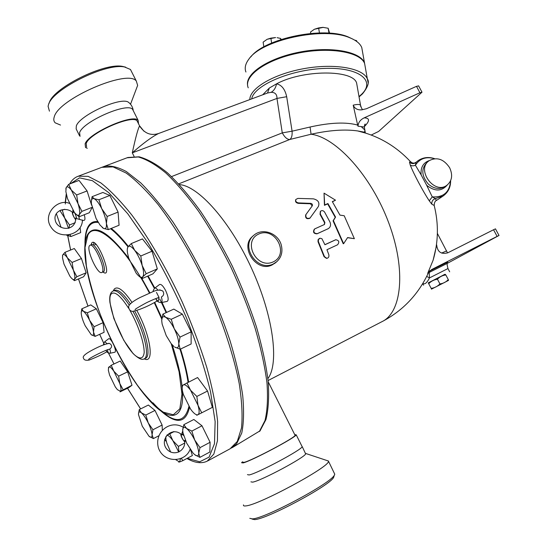 <?xml version="1.0" encoding="UTF-8"?>
<svg xmlns="http://www.w3.org/2000/svg" width="547" height="547" viewBox="0 0 547 547"><rect width="100%" height="100%" fill="white"/><g stroke="black" fill="none" stroke-linecap="round" stroke-linejoin="round"><path stroke-width="0.82" d="M301.917 446.195L302.156 446.673C302.101 449.634 257.514 473.435 249.083 474.96L247.456 474.625M305.602 453.285L305.65 453.887C304.823 457.477 261.028 480.861 252.639 482.146L250.929 481.845M334.087 475.972L333.643 477.381C330.238 485.346 266.649 519.39 254.56 519.602L252.023 519.062M305.766 453.49L328.385 460.998L334.778 474.249L334.34 475.165C330.867 483.309 264.83 518.638 252.399 518.884L249.801 518.337M328.364 461.538C329.191 467.035 258.95 504.977 245.993 505.886C244.01 506.166 243.176 505.831 243.49 504.895M133.4 110.945L132.593 109.345C127.437 102.084 82.925 121.537 79.602 132.661L80.033 136.367M129.789 103.404L128.278 102.111C120.183 96.737 79.301 115.465 76.313 126.022L76.156 128.921L79.52 135.718M125.666 67.178L122.624 66.426C104.34 62.31 52.109 88.443 49.168 103.219M131.854 72.231L130.459 69.476L124.518 66.973C105.639 62.714 51.384 89.858 48.382 105.113L48.081 106.309L49.442 111.164M136.169 89.305L137.646 85.394L136.326 81.086C128.162 68.744 58.187 99.007 54.228 116.976C53.415 119.444 53.736 121.393 55.192 122.829L60.526 125.065M347.598 237.555L343.632 243.688L333.403 220.605L335.557 217.091L327.926 203.532L324.699 204.947L324.036 193.146L335.516 200.181L332.316 201.59L339.947 215.115L344.2 215.737L354.367 238.69L347.598 237.555M333.403 220.605L333.068 220.844L343.222 243.743L343.632 243.688M347.516 237.692L354.367 238.69M335.516 200.181L332.439 201.788M333.068 220.844L335.236 217.344L327.66 203.894L324.439 205.316L324.036 193.146M324.439 205.316L324.699 204.947M327.66 203.894L327.926 203.532M305.937 214.554C305.5 217.822 306.867 218.978 310.046 218.027L318.347 206.575C319.845 202.575 318.19 199.997 313.39 198.848L297.91 198.397L295.818 199.477C295.366 201.31 296.276 202.452 298.532 202.91L310.71 203.361C312.234 203.737 312.761 204.557 312.282 205.822L305.677 214.909C305.24 218.157 306.6 219.306 309.773 218.342L310.046 218.027M318.265 206.684L316.057 209.747M312.2 205.939L310.484 203.771L298.334 203.354C296.091 202.91 295.195 201.775 295.64 199.956L295.66 199.901M328.809 254.649C329.239 256.632 328.59 257.863 326.874 258.348L324.48 256.673L318.375 241.569L318.436 239.552L320.057 238.225L321.909 238.69L324.925 244.741L335.796 239.743C339.065 240.386 339.653 242.068 337.554 244.796L326.942 249.726L328.809 254.649M326.456 258.348L324.063 256.687L318.012 241.706L318.08 239.702L319.407 238.458M324.897 244.673L335.619 239.784M314.956 228.79L314.621 228.981C313.075 231.914 313.985 233.473 317.342 233.637L328.364 228.612C330.573 227.046 331.099 224.851 329.95 222.027L324.617 212.106C323.345 210.472 321.978 210.185 320.515 211.238L320.316 214.021L324.877 222.451L324.487 224.468L314.956 228.79M328.207 228.694L317 233.829C313.65 233.678 312.754 232.14 314.299 229.214L314.422 229.138M324.344 224.557L324.556 222.704L320.029 214.342L320.323 211.463M275.469 262.779L272.085 264.946C256.338 273.117 238.984 246.314 253.015 236.072M445.203 274.362L445.839 274.963C442.516 275.36 439.726 276.789 437.456 279.237C433.99 279.729 431.077 281.226 428.718 283.736L431.166 288.372C434.598 287.913 437.518 286.423 439.918 283.9C443.261 283.483 446.058 282.054 448.294 279.606L448.451 280.474M448.492 280.413L431.426 289.172M428.212 283.066L444.773 274.341M428.718 283.736L431.166 288.372M437.456 279.237L439.918 283.9M445.839 274.963L448.294 279.606M281.165 39.459L280.549 38.427L277.103 37.675M267.237 39.247L275.606 37.558L270.874 38.146L267.127 39.295L263.128 42.146L263.845 46.857M356.822 41.551L356.541 40.622L354.688 40.136M271.633 43.042L270.874 38.146M356.692 41.456L356.541 40.622M280.734 39.603L280.549 38.427M314.34 29.292L310.511 32.02L310.744 33.435M329.595 33.182L328.166 28.253L322.915 27.35L318.607 27.931L314.422 29.251L323.27 27.357M319.448 32.943L318.607 27.931M329 33.141L328.166 28.253M364.336 126.624C369.957 120.935 369.895 118.015 364.158 117.865C360.302 119.745 358.251 122.528 358.005 126.22L357.663 125.092C346.162 121.872 330.299 122.514 310.074 127.02L292.084 131.184C292.385 135.451 291.613 138.22 289.78 139.492L311.072 134.234C329.383 130.2 344.925 129.106 357.697 130.945L366.251 133.29M179.395 184.612C198.24 185.754 230.109 221.207 251.716 268.686C273.432 316.118 279.38 363.57 267.88 378.613M365.348 67.616L364.617 63.507C360.275 51.767 328.72 46.516 296.884 53.38C264.987 60.095 243.244 76.471 248.242 87.828M352.993 39.199L348.384 37.011C323.865 26.099 264.618 38.372 250.827 56.888M245.918 72.026C244.42 68.088 245.364 63.849 248.755 59.295C261.309 39.904 324.029 26.277 349.772 37.77C356.131 40.307 360.124 43.569 361.765 47.548L362.524 51.794M365.232 66.953L364.493 62.843C360.234 51.425 330.34 46.03 299.202 52.184C268.023 58.214 245.063 73.783 247.627 85.359M159.669 289.821L162.712 290.977L163.293 291.838C164.155 294.122 163.505 295.845 161.358 297.007C162.356 300.44 162.281 302.313 161.126 302.621C158.931 302.498 157.351 301.595 156.401 299.92L155.902 298.553M154.767 288.125L159.512 284.543C161.078 283.838 163.136 285.883 165.707 290.676C168.428 296.843 168.879 300.426 167.054 301.431L161.324 302.58M185.98 441.682L185.748 441.422C184.879 440.171 184.53 440.055 184.695 441.08C185.85 451.227 173.584 456.991 166.76 449.08C158.965 439.774 171.539 425.812 181.474 434.496C182.185 435.255 182.315 434.927 181.871 433.511L182.732 431.029M88.942 359.064L88.635 359.365C90.624 357.287 105.913 349.957 108.573 349.396L109.783 349.102C110.61 351.666 110.679 353.061 109.988 353.287L107.691 352.658L105.879 350.388M104.771 341.725L108.703 338.723C109.379 338.313 110.48 339.284 111.991 341.643M114.323 346.381C115.588 349.916 115.773 351.865 114.863 352.22L110.084 353.259M108.128 343.379L109.4 343.379C112.21 345.054 112.34 346.962 109.783 349.102M84.265 214.725C85.223 218.191 85.175 220.051 84.135 220.304L82.447 220.571M72.833 210.192L72.901 211.067C73.435 212.721 73.346 213.166 72.635 212.407C64.997 205.809 53.059 211.34 55.226 220.099C56.847 230.027 74.932 232.707 75.78 218.574C75.643 217.631 75.917 217.638 76.587 218.588L82.467 220.236M145.796 415.064L148.258 422.961C145.878 418.175 143.594 414.811 141.42 412.855L145.796 415.064L154.986 410.435L162.117 425.046L152.941 429.744L152.073 434.756C151.827 431.72 150.555 427.788 148.258 422.961L152.941 429.744M138.48 413.84L139.287 409.58L141.42 412.855C139.355 411.228 138.377 411.823 138.5 414.626L142.282 426.229L149.01 436.253C151.102 437.997 152.128 437.491 152.073 434.756L153.392 438.585L149.01 436.253M118.631 376.151L119.766 383.406L113.838 371.201L118.631 376.151L127.649 371.837L131.998 385.232L120.463 391.255C121.372 390.353 121.133 387.741 119.766 383.406L123.048 389.58M108.354 367.851L111.239 365.266L113.838 371.201C111.438 367.755 109.735 366.387 108.737 367.099L108.34 370.155L109.537 375.01L115.335 386.968L117.42 389.69L120.463 391.255L120.039 391.878L128.88 387.577L131.998 385.232M94.057 326.73L93.516 332.07C93.072 328.795 91.759 324.85 89.578 320.248L94.057 326.73L103.109 322.655L104.094 332.296L95.144 336.371L91.274 334.73C93.045 335.974 93.79 335.085 93.516 332.07L95.144 336.371M81.243 312.303L81.783 308.836L83.431 311.291L87.288 312.802L89.578 320.248C87.329 315.728 85.284 312.747 83.431 311.291C81.735 310.183 81.024 311.072 81.284 313.971L81.312 314.19C81.79 317.465 83.089 321.342 85.216 325.814L91.226 334.696M76.847 276.734L74.522 279.182C75.233 277.746 74.843 274.71 73.353 270.081L76.847 276.734L86.139 272.803L83.616 276.755L74.44 280.652L72.696 279.243M67.39 257.828L72.088 262.437L73.353 270.081L67.39 257.828C65.086 254.663 63.534 253.699 62.734 254.936L64.977 252.338L67.39 257.828M62.474 255.866L62.734 254.936L62.488 257.76L63.992 264.071L69.825 276.071L71.076 277.705C72.73 279.606 73.879 280.098 74.522 279.182L74.44 280.652M70.043 234.745L70.973 236.523L66.973 235.388L68.874 234.964M68.505 228.318L64.71 218.041L69.51 224.967L69.011 228.195M60.902 209.993L62.29 210.192L64.71 218.041L59.862 210.472M66.973 235.388L66.631 235.169L66.973 235.388M56.368 213.692L61.079 227.415M65.831 188.982L66.132 187.73L68.662 184.346L71.377 190.117L76.642 194.971L78.036 203.682L81.927 211.361L79.294 214.568C80.108 212.633 79.691 209.009 78.036 203.682L71.377 190.117C68.792 186.794 67.042 186.001 66.132 187.73L65.872 191.641L67.5 198.636L74.378 212.407C76.737 215.34 78.378 216.058 79.294 214.568L79.158 216.749L76.375 214.513M91.376 201.31L92.06 196.688L94.146 198.725L98.911 199.758L101.708 208.619L107.157 216.462L106.419 223.62L108.299 229.631L103.52 228.407C105.728 229.371 106.692 227.778 106.419 223.62C105.94 219.169 104.368 214.171 101.708 208.619C98.973 203.224 96.45 199.922 94.146 198.725C91.985 197.932 91.082 199.641 91.431 203.846L96.094 218.533L99.992 225.015L103.52 228.407L102.337 227.586M127.335 248.776L127.984 246.854C127.198 248.023 127.054 250.164 127.547 253.268L128.75 258.205L136.107 273.062C139.109 276.905 141.324 278.143 142.767 276.775L142.035 278.614L138.993 276.173M142.165 265.48L146.206 273.732L142.767 276.775C144.039 274.991 143.834 271.223 142.165 265.48C140.292 259.613 137.796 254.56 134.665 250.328L140.805 255.996L142.165 265.48M127.984 246.854L131.287 243.579L134.665 250.328C131.574 246.437 129.345 245.282 127.984 246.854M161.734 320.337L162.856 314.135L165.673 317.308C163.013 315.838 161.707 317.034 161.741 320.904L162.138 324.091L166.22 335.619L171.088 343.523L173.891 346.477M178.794 343.837L180.202 349.218L174.65 347.044C177.344 348.692 178.725 347.625 178.794 343.837C178.616 339.708 177.112 334.696 174.288 328.809L180.038 337.096L178.794 343.837M165.673 317.308L171.225 319.291L174.288 328.809C171.341 323.031 168.469 319.195 165.673 317.308M182.178 385.758L183.266 384.944C182.124 385.751 181.898 387.919 182.589 391.447L183.361 394.442L190.602 409.149L192.182 411.194C194.664 414.086 196.585 415.262 197.939 414.735L196.722 415.282M186.937 382.832L190.575 390.25C187.347 385.943 184.907 384.172 183.266 384.944L197.59 377.533L207.552 391.016L212.359 407.378L197.939 414.735C199.491 413.758 199.518 410.626 198.014 405.334L201.747 412.855M190.575 390.25L196.845 396.445L198.014 405.334L190.575 390.25M183.84 424.663L186.602 428.479C184.052 426.571 182.746 427.159 182.691 430.25L183.84 424.663L193.857 419.481L201.98 425.778L191.853 431.07L194.698 440C191.976 434.591 189.276 430.749 186.602 428.479L191.853 431.07M182.691 430.25L182.992 432.882L186.698 443.207L192.982 452.991L194.643 454.625C197.221 456.677 198.582 456.198 198.732 453.196L199.887 457.374L194.643 454.625M194.698 440L199.997 447.658L198.732 453.196C198.657 449.86 197.31 445.456 194.698 440M158.767 435.809L153.392 438.585M154.986 410.435L148.387 405.04L139.287 409.58M127.649 371.837L120.217 361.034L111.239 365.266M87.288 312.802L96.354 308.795L90.754 304.898L81.783 308.836M72.088 262.437L81.455 258.54L74.296 248.516L64.977 252.338M64.635 209.275L62.29 210.192M75.26 222.67L69.51 224.967M76.642 194.971L87.082 190.944L79.035 180.407L68.662 184.346M92.04 207.375L81.927 211.361M87.082 190.944L91.609 205.214M92.06 196.688L102.877 192.476L109.858 195.464L98.911 199.758M109.858 195.464L118.084 212.072L107.157 216.462M118.084 212.072L119.068 225.241L108.299 229.631M131.287 243.579L142.446 238.909L152.025 251.21L140.805 255.996M152.025 251.21L157.324 268.885L146.206 273.732M157.324 268.885L152.982 273.821L142.035 278.614M162.856 314.135L173.837 309.096L182.342 314.135L191.129 331.838L180.038 337.096M182.342 314.135L171.225 319.291M191.129 331.838L191.135 343.974L180.202 349.218M207.552 391.016L196.845 396.445M201.98 425.778L210.103 442.277L209.863 452.013L199.887 457.374M210.103 442.277L199.997 447.658M162.117 425.046L162.315 430.133M96.354 308.795L103.109 322.655M81.455 258.54L86.139 272.803M80.115 227.778L80.676 232.598L70.973 236.523M92.094 207.614L89.359 212.708L79.158 216.749M166.78 435.275L169.761 433.839L172.9 440.684C170.213 436.868 168.168 435.07 166.76 435.303M165.844 436.622L165.967 439.692L166.876 443.282L170.678 452.109M178.753 452.054L172.9 440.684L178.39 446.386L178.917 451.972M175.902 459.801L179.607 461.983L178.664 462.085M181.358 458.372L182.855 460.649L179.607 461.983L180.496 458.735M190.65 450.003L192.373 455.562L182.855 460.649M173.563 431.638L166.965 435.063M174.062 431.61L169.761 433.839M184.749 443.036L178.39 446.386M102.959 166.903L104.074 166.466C110.262 165.208 117.687 166.91 126.357 171.567L140.702 182.848C151.109 193.228 161.898 206.342 173.091 222.178C184.264 239.354 194.937 258.109 205.111 278.444C214.725 299.23 223.012 319.906 229.972 340.48C235.983 360.473 240.215 378.756 242.683 395.344C244.099 410.571 243.784 423.132 241.753 433.019L236.632 443.795L231.114 448.225M95.547 244.824L95.294 243.716M89.4 245.794L90.023 245.234C94.453 242.724 106.747 271.435 101.721 272.515C97.715 274.826 86.248 249.958 89.4 245.794M101.845 167.314L113.051 166.89L126.145 173.037C136.039 180.291 146.726 190.821 158.199 204.626C175.669 227.456 193.344 257.309 208.557 290.04C223.094 323.058 233.767 355.871 239.251 383.782C241.952 401.3 242.697 416.035 241.494 427.993L237.275 441.47L230.055 448.813L207.833 460.841M94.214 245.377L93.585 242.56M411.836 162.685L410.325 161.495L409.484 162.144C411.618 163.997 413.819 164.079 416.082 162.384L417.354 161.221M409.484 162.144L410.264 165.098L411.864 165.796L413.819 165.768L415.399 165.221L416.082 162.384L417.99 160.729M429.402 160.524C423.187 162.698 420.438 167.485 421.149 174.883L426.708 185.33C434.735 191.614 441.573 191.525 447.227 185.057M421.149 174.883L415.399 165.221C419.788 158.486 426.181 156.312 434.585 158.692M410.264 165.098C413.573 173.659 422.886 191.163 429.258 200.824L432.239 196.865L426.708 185.33M429.258 200.824L431.863 204.229C431.556 201.481 432.718 199.6 435.364 198.595L432.239 196.865C443.508 197.563 449.634 192.188 450.605 180.736M431.863 204.229L434.195 205.481L434.147 204.667M436.369 200.523L435.364 198.595L442.967 196.106L436.403 200.496C435.063 200.988 434.325 202.65 434.195 205.481C438.776 223.86 438.414 242.102 433.115 260.201L436.677 244.885C437.443 251.969 441.176 254.601 447.863 252.776L493.551 229.761L497.114 236.393L499.014 235.463L447.384 263.333M449.627 167.71C443.788 159.095 436.985 156.736 429.231 160.647C415.877 169.221 433.935 194.828 446.721 185.412C452.054 181.064 453.019 175.163 449.627 167.71M430.243 270.649L427.672 273.397L428.157 273.377M427.672 273.397L433.115 260.201M357.184 86.262L356.617 83.035C353.061 69.496 302.792 69.592 276.563 83.841C275.709 87.958 273.876 90.781 271.073 92.327C275.093 92.306 277.055 94.337 276.96 98.426L282.273 132.887C284.707 137.311 287.209 139.512 289.78 139.492L178.712 183.874M262.683 94.816L269.35 88.019L276.563 83.841C281.671 84.956 285.042 89.25 286.683 96.71L276.96 98.426L132.292 152.839C143.013 143.382 151.745 136.948 158.473 133.543L158.657 133.475M232.188 447.665L260.208 430.728M495.466 228.858L493.551 229.761M426.715 276.399L429.463 277.938L429.238 272.427L428.745 272.31M422.845 283.462C424.787 284.7 426.995 282.854 429.463 277.938L447.952 268.563C447.07 264.919 446.865 263.175 447.35 263.339L429.238 272.427L429.839 270.997M365.328 133.003L364.876 130.077L361.225 126.596L358.005 126.22M361.225 126.596L364.343 127.048L364.576 128.374M357.663 125.092L353.212 105.161C354.613 108.518 357.389 110.091 361.546 109.872L366.456 108.737L416.493 86.344L419.939 92.758L422.004 92.204L378.62 131.437L371.215 135.034M360.781 106.692L360.514 105.215C359.639 104.231 357.205 104.217 353.212 105.161M310.074 127.02L311.072 134.234C336.132 137.29 371.454 176.072 388.842 223.142C406.4 270.191 401.73 312.624 381.902 321.698L268.092 380.534M418.612 85.9L416.493 86.344M431.426 269.664L497.114 236.393M447.658 262.143L429.997 270.922M364.158 117.865L419.939 92.758M436.342 247.018L436.294 245.904M428.383 282.792L444.868 274.348M286.683 96.71L292.084 131.184L282.273 132.887L171.546 176.592M137.83 122.384L137.085 120.908C132.278 114.248 89.592 133.03 86.214 143.43L86.57 146.876M140.23 127.075L139.615 125.933C138.09 128.319 135.649 137.283 132.292 152.839L134.07 156.394M139.957 126.275L143.936 131.218M267.545 93.011L271.073 92.327M269.35 88.019L267.497 93.024M294.73 434.612L296.194 434.81C295.954 437.395 251.367 461.039 243.121 462.919L241.576 462.728L242.485 461.798M294.915 434.981L295.106 435.364C294.854 437.853 252.112 460.519 244.167 462.338L242.67 462.167M138.541 123.8L138.124 120.347C133.133 113.407 88.614 133.003 85.127 143.827L85.496 147.41L87.267 148.299M298.334 203.354L298.532 202.91M310.484 203.771L310.71 203.361M324.063 256.687L324.48 256.673M335.167 239.935L335.557 239.832M318.122 241.986L318.484 241.849M317 233.829L317.342 233.637M327.68 228.981L328.022 228.783M273.158 261.91C256.502 269.719 242.02 241.159 258.902 233.959C275.421 226.506 289.746 254.417 273.158 261.91M274.587 263.469L275.873 262.457C281.452 257.856 283.175 251.757 281.042 244.16C277.411 233.09 262.786 227.819 254.239 234.943C239.586 245.63 257.206 272.392 273.37 263.928L277.076 261.473M157.823 290.026C156.435 288.29 155.382 287.681 154.678 288.187C153.406 289.862 152.941 290.949 153.283 291.442M158.418 297.657C159.143 301.493 158.322 301.944 155.95 299.018M181.871 433.511L183.662 435.562M184.749 441.696C182.643 439.528 181.392 436.985 180.995 434.058M107.554 349.745C108.156 352.5 107.609 352.712 105.906 350.374M107.075 343.591L104.723 341.752C103.629 343.366 103.294 344.364 103.718 344.747M103.971 344.644L104.491 344.446M75.835 219.525C74.105 217.891 72.956 215.443 72.395 212.188M79.411 219.108L78.488 215.306M72.901 211.067C74.7 212.421 75.93 214.923 76.587 218.588M91.458 244.646L91.513 244.618C95.971 242.102 108.258 270.82 103.198 271.886L101.783 272.488M102.952 271.989C114.193 280.529 96.628 235.436 91.664 243.114L91.199 244.748M171.238 343.714L179.081 371.755L181.96 394.141L179.847 408.794L173.31 414.77L163.3 412.171C155.286 406.496 146.651 397.519 137.4 385.232C123.123 364.316 110.651 340.494 99.985 313.773C93.756 296.583 89.223 280.652 86.371 265.979L85.004 247.579L87.821 235.278C95.157 219.538 123.834 243.866 149.393 293.021M154.254 302.621L161.796 319.12M131.991 302.354C123.608 290.108 117.68 285.691 114.207 289.11L113.318 290.867M144.251 358.832C154.719 364.425 150.774 335.605 136.859 310.552M114.528 290.341L114.685 290.272C118.302 289.233 123.499 293.725 130.289 303.735M134.733 311.154C146.09 331.414 151.587 356.61 145.434 358.264L144.135 358.887M129.188 305.062C122.227 294.601 116.901 289.889 113.202 290.922L111.492 292.201C109.879 294.409 109.359 297.883 109.94 302.614L113.879 318.573L123.779 340.309L133.017 353.492C138.22 358.408 141.878 360.234 143.977 358.955C150.145 357.28 144.442 331.68 132.962 311.387M129.858 310.293C138.241 324.932 144.367 343.188 144.176 352.637C143.314 358.839 140.128 359.618 134.617 354.962C121.181 342.6 105.147 301.158 111.205 293.992C114.644 290.833 120.456 295.599 128.654 308.296M70.713 183.566L79.527 177.864L92.368 180.667L108.744 192.653L127.766 213.774L148.114 243.039C161.857 266.04 174.561 290.785 186.219 317.267C196.763 343.762 204.872 368.61 210.547 391.802L215.142 421.6L214.492 443.679L209.084 457.101L199.696 461.798L187.245 458.304M166.315 441.326L164.654 439.569M140.654 408.903L127.533 388.233M114.015 363.96L107.821 351.7M104.306 344.384L99.677 334.306M87.992 306.108L78.515 278.915M70.631 250.02L67.78 235.764M65.298 204.01L66.399 194.677M186.93 458.475C194.718 462.933 201.46 463.842 207.163 461.203L213.815 454.119L217.446 440.827L217.617 421.47C215.956 405.744 212.345 387.727 206.787 367.42C200.147 346.189 191.976 324.412 182.26 302.067C166.883 268.898 149.242 238.554 132.005 215.251C120.73 201.139 110.296 190.329 100.716 182.821L88.135 176.339L78.235 176.223C74.618 177.529 71.76 180.107 69.654 183.963M97.708 221.542C93.434 221.125 90.221 222.855 88.074 226.732C85.879 230.807 84.853 236.707 84.997 244.434M160.709 410.797C176.155 424.561 185.741 423.453 189.467 407.481M188.619 381.997C187.06 372.172 184.366 361.191 180.544 349.054M166.596 312.419L162.021 302.443M154.815 288.084L148.1 275.955M128.388 246.437C122.255 238.656 116.552 232.653 111.273 228.42M85.161 242.936C85.236 236.29 86.255 231.162 88.231 227.531C90.446 223.545 93.79 221.863 98.269 222.479M110.562 228.708C115.902 232.878 121.714 238.923 127.991 246.847M147.615 276.167L154.411 288.426M156.49 292.419L158.876 297.144M159.703 298.826L166.131 312.631M180.025 349.177C183.867 361.403 186.554 372.432 188.072 382.271M188.879 406.551C184.236 425.087 172.257 423.822 152.934 402.763M128.812 258.416C108.327 231.689 94.604 223.709 87.664 234.472C84.847 239.73 84.088 248.092 85.4 259.565C89.708 300.214 120.839 369.027 148.811 399.727C168.633 422.332 184.626 421.457 182.431 390.599M182.199 387.741C181.023 375.748 177.672 361.43 172.148 344.781M161.919 318.115L154.698 302.375M149.857 292.816L141.201 277.329M428.821 160.955L427.398 162.028C421.06 168.346 421.34 175.676 428.246 184.011C433.887 188.831 439.419 189.734 444.827 186.705L446.721 185.412M251.695 98.898C253.87 85.407 290.594 69.469 324.815 68.409C359.133 67.117 375.803 80.628 361.738 94.152L359.003 96.621M368.09 82.611L367.365 78.932C363.242 68.238 334.853 63.083 304.31 68.566C273.739 73.927 249.61 88.313 249.835 99.588M127.061 157.789L138.302 156.968C146.48 159.273 155.663 164.62 165.857 172.989C176.483 183.108 187.443 195.942 198.739 211.484C209.98 228.359 220.653 246.827 230.752 266.874C240.263 287.394 248.386 307.845 255.114 328.227C260.871 348.056 264.823 366.237 266.963 382.77C268.044 397.984 267.38 410.578 264.987 420.554L259.346 431.528M441.593 253.07L446.653 250.909M447.952 268.563L449.675 271.818M447.672 262.088L447.337 263.387M302.197 446.571L305.65 453.887M334.34 475.165L333.643 477.381M133.195 110.179C132.675 106.911 131.041 104.217 128.278 102.111M122.624 66.426L124.518 66.973M130.459 69.476L136.326 81.086M130.528 104.217L137.646 85.394M335.796 239.743L335.407 239.839M319.544 238.389L319.188 238.547M328.022 228.81L328.364 228.612M444.752 274.341L445.306 274.368M348.384 37.011L349.772 37.77M364.493 62.843L361.765 47.548M180.715 433.826C180.838 436.075 182.185 438.817 184.763 442.044M159.198 297.397C156.408 298.177 148.469 301.623 145.215 303.414C138.07 307.318 134.706 309.397 135.123 309.664L135.615 309.11M157.221 300.925C148.305 306.204 140.148 309.691 132.75 311.387C130.152 311.175 128.777 309.527 128.634 306.443C129.434 304.009 133.229 301.035 140.018 297.534L154.09 291.141C157.536 289.828 160.408 289.773 162.712 290.977M183.074 427.186C169.782 419.344 153.912 432.499 158.473 448C163.724 463.562 185.7 462.557 190.117 449.217M109.4 343.379C105.516 343.885 100.115 345.957 93.202 349.588C85.448 353.629 82.207 356.459 83.479 358.087C83.896 360.015 85.804 360.678 89.202 360.063C96.436 357.225 102.303 354.47 106.809 351.783M72.211 212.024C72.423 214.417 73.626 217.063 75.828 219.949M82.474 220.01C82.071 235.743 59.466 240.188 51.213 227.408C41.893 214.527 57.709 198.37 69.264 203.313M91.513 244.618L90.023 245.234M113.202 290.922L114.555 290.327M66.249 193.966L65.182 202.732M67.698 235.736L70.577 250.041M78.474 278.936L87.958 306.122M99.643 334.32L103.766 343.325M107.807 351.748L113.981 363.974M127.492 388.254L140.606 408.924M164.626 439.685L166.363 441.525M102.569 167.033L78.235 176.223M416.117 162.172C414.202 163.628 412.274 163.403 410.325 161.495C395.802 145.981 378.264 135.8 357.697 130.945L364.637 132.217L364.876 130.077L364.343 127.048C364.521 125.065 364.815 124.066 365.239 124.06L364.405 125.81M450.632 180.674C450.673 187.293 448.116 192.435 442.961 196.113M434.66 158.685C428.588 156.64 423.029 157.324 417.983 160.736M382.606 321.342C403.091 310.436 418.305 294.382 428.246 273.185L430.769 270.273L429.286 271.196M359.058 96.908L362.47 93.886C367.987 86.98 369.622 81.995 367.365 78.932L364.617 63.507M259.941 431.05L265.972 419.508C268.474 409.252 269.206 396.493 268.16 381.238C266.054 364.712 262.143 346.593 256.44 326.887C249.76 306.648 241.706 286.361 232.263 266.02C222.232 246.15 211.621 227.853 200.421 211.121C189.166 195.703 178.185 182.958 167.491 172.879C157.174 164.497 147.711 159.136 139.116 156.804L127.841 157.495L104.074 166.466M361.546 109.872L362.675 109.66C361.998 109.209 361.28 107.725 360.514 105.215L356.617 83.035M495.459 228.844L499.014 235.463M437.374 233.412L447.535 252.933M418.564 85.804L422.004 92.204M423.563 285.199L422.742 283.633M137.085 120.908L139.615 125.933C144.463 133.406 150.753 135.943 158.473 133.543L267.613 92.983M296.194 434.81L302.156 446.673M268.221 381.868L295.106 435.364M132.593 109.345L138.124 120.347"/></g></svg>
